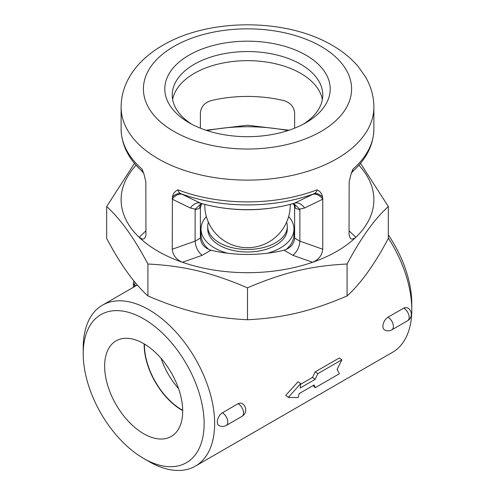<?xml version="1.0" encoding="UTF-8"?>
<svg xmlns="http://www.w3.org/2000/svg" width="495" height="495" viewBox="0 0 495 495"><rect width="100%" height="100%" fill="white"/><g stroke="black" fill="none" stroke-linecap="round" stroke-linejoin="round"><path stroke-width="0.74" d="M182.692 410.305A53.114 30.665 60 0 1 144.441 344.05M161.116 358.423A53.114 30.665 -120 0 0 178.584 388.674M144.169 343.889A53.497 30.888 -120 0 0 181.987 410.219A53.497 30.888 -120 0 0 182.692 410.621M143.674 433.725A55.193 31.866 60 0 1 107.452 384.541A55.193 31.866 60 0 1 116.69 340.523A55.193 31.866 60 0 1 171.264 372.729A55.193 31.866 60 0 1 171.87 436.095A55.193 31.866 60 0 1 143.674 433.725M204.126 423.565A85.499 49.364 60 0 1 143.674 458.469A85.499 49.364 60 0 1 83.216 353.758A85.499 49.364 60 0 1 143.674 318.854A85.499 49.364 60 0 1 204.126 423.565M143.674 458.469L148.927 461.507A92.936 53.658 -120 0 0 195.395 466.111A92.936 53.658 -120 0 0 214.644 423.565A92.936 53.658 -120 0 0 174.079 330.041A92.936 53.658 -120 0 0 102.465 305.143A92.936 53.658 -120 0 0 83.216 347.688L83.216 353.758M222.317 412.824A7.437 4.294 -120 0 1 222.527 412.941A7.437 4.294 -120 0 1 227.384 419.494A7.437 4.294 -120 0 1 226.246 425.453A7.437 7.437 0 0 1 218.66 425.36L217.633 424.097L217.274 422.049C217.528 418.12 219.211 415.045 222.317 412.824L238.089 403.722L240.125 403.041L241.851 403.375A7.437 7.437 0 0 1 242.018 416.345A7.437 4.294 60 0 0 243.156 410.392A7.437 4.294 60 0 0 238.299 403.84A7.437 4.294 60 0 0 238.089 403.722M391.848 329.843A7.437 7.437 0 0 1 384.256 329.757L383.229 328.494L382.87 326.44C383.13 322.511 384.807 319.436 387.919 317.221L404.421 307.754L407.453 307.772A7.437 7.437 0 0 1 407.614 320.741L391.848 329.843A7.437 4.294 -120 0 0 392.987 323.885A7.437 4.294 -120 0 0 388.13 317.338A7.437 4.294 -120 0 0 387.919 317.221M388.328 238.089A92.936 53.658 60 0 1 411.784 309.746A92.936 53.658 60 0 1 392.535 352.292L195.395 466.111M288.35 397.405L285.77 395.344L298.058 381.781L300.675 383.563L288.35 397.405L298.126 397.572L299.172 393.593L314.071 384.992L315.303 387.653L339.316 373.787L337.132 369.245L341.866 359.785L317.852 373.645L315.098 379.38L300.193 387.987L300.675 383.563M300.613 384.293L312.494 377.431L315.235 371.863L339.248 358.003L341.866 359.785M313.05 385.58L315.303 387.653M315.235 371.863L317.852 373.645M312.494 377.431L315.098 379.38M106.673 206.526L106.673 238.442C120.421 264.386 134.17 283.548 147.918 295.936C183.775 311.287 211.643 317.951 247.5 319.751C283.357 317.951 311.225 311.287 347.082 295.936C360.83 283.548 374.579 264.386 388.328 238.442L388.328 206.526C374.579 218.914 360.83 238.076 347.082 264.021C311.225 265.815 283.357 272.479 247.5 287.83C211.643 272.479 183.775 265.815 147.918 264.021C134.17 238.076 120.421 218.914 106.673 206.526L134.498 163.331M205.994 130.241L247.5 125.223L289.006 130.241M136.125 165.225A126.392 72.969 0 0 0 139.138 237.278A126.392 72.969 0 0 0 172.241 258.347A126.392 72.969 0 0 0 182.451 262.282A126.392 72.969 0 0 0 312.549 262.282A126.392 72.969 0 0 0 336.872 251.318A126.392 72.969 0 0 0 355.862 237.278A126.392 72.969 0 0 0 358.875 165.225M287.948 130.587A126.392 72.969 0 0 0 207.052 130.587M360.502 163.331L388.328 206.526M182.253 194.387A11.15 7.84 -63.3 0 0 172.241 199.194L190.402 208.011A11.15 7.802 114.9 0 1 199.838 203.006A104.402 60.279 180 0 0 295.162 203.006A11.15 7.802 -114.9 0 1 304.598 208.011L322.759 199.194L322.598 197.121C321.929 193.595 320.067 191.169 317.017 189.857C316.961 191.553 315.884 192.883 313.793 193.848L294.049 203.389C263.018 211.872 231.982 211.872 200.951 203.389L181.207 193.848A11.15 7.846 -63.2 0 0 172.402 197.121L172.241 249.239C172.928 255.352 176.331 259.702 182.451 262.282L202.078 255.333C197.858 251.695 195.544 246.962 195.123 241.139L172.241 249.239M312.747 194.387A11.15 7.84 63.3 0 1 322.759 199.194L322.759 249.239L299.877 241.139L294.624 238.101C293.987 244.066 290.466 248.106 284.062 250.216A94.792 54.728 180 0 1 210.938 250.216C204.534 248.106 201.013 244.072 200.376 238.101L195.123 241.139L195.123 209.942L199.739 208.117A11.15 6.441 60 0 1 201.378 203.507M284.062 250.216L292.922 255.333L312.549 262.282C318.669 259.702 322.066 255.352 322.759 249.239M352.539 171.48L353.053 169.049L351.178 173.535L349.161 181.783L349.043 234.067L350.033 237.922L351.104 238.844L352.013 239.085L354.507 238.355L355.862 237.278L349.043 230.856M145.957 230.856L139.138 237.278L142.356 239.073L143.884 238.844L144.658 238.281L145.784 235.929L145.957 234.166L145.839 181.783L143.822 173.528L141.947 169.049L142.461 171.48M322.598 197.121A11.15 7.846 63.2 0 0 313.793 193.848A124.214 71.713 0 0 1 181.207 193.848C179.116 192.883 178.039 191.553 177.983 189.857C174.933 191.169 173.071 193.595 172.402 197.121M189.016 122.704A82.708 47.755 180 0 1 189.016 122.698A82.708 47.755 180 0 1 189.016 55.168A82.708 47.755 180 0 1 305.984 55.168A82.708 47.755 180 0 1 305.984 122.698A82.708 47.755 180 0 1 189.016 122.704M191.763 124.22A75.277 43.461 180 0 1 172.223 95.003A75.277 43.461 180 0 1 247.5 51.548A75.277 43.461 180 0 1 322.777 95.003A75.277 43.461 180 0 1 303.237 124.22M322.363 99.557A75.277 43.461 0 0 0 247.5 60.65A75.277 43.461 0 0 0 172.637 99.557M294.624 128.18L294.624 112.773C293.987 106.809 290.466 102.774 284.062 100.664A94.792 54.728 0 0 0 210.938 100.664C204.534 102.768 201.013 106.809 200.376 112.773L200.376 128.18M190.402 208.011L195.265 209.131L201.335 203.495M195.265 209.131L195.123 209.942M199.739 208.117L200.376 207.751L201.75 203.612M200.376 207.751L200.376 238.101M351.178 173.535L352.694 171.437C366.498 158.963 373.564 144.787 373.892 128.917A126.392 72.969 180 0 1 353.053 169.049M293.25 203.618L294.271 205.487L294.624 207.69L294.624 238.101M293.622 203.507A11.15 6.441 -60 0 1 295.261 208.117L299.877 209.942L299.735 209.131L293.665 203.495M299.877 209.942L299.877 241.139C299.456 246.962 297.142 251.695 292.922 255.333M206.359 216.55A46.468 26.829 0 0 0 201.032 229.018L201.032 234.624A46.468 26.829 0 0 0 208.871 249.536M286.129 249.536A46.468 26.829 0 0 0 293.968 234.624L293.968 229.018A46.468 26.829 0 0 0 288.641 216.55M201.032 229.018A46.468 26.829 0 0 0 227.372 253.199M267.628 253.199A46.468 26.829 0 0 0 293.968 229.018M208.401 222.23A39.792 22.974 0 0 0 207.708 226.493L207.708 229.018A39.792 22.974 0 0 0 247.5 251.992A39.792 22.974 0 0 0 287.292 229.018L287.292 226.493A39.792 22.974 0 0 0 286.599 222.23M207.708 226.493A39.792 22.974 0 0 0 247.5 249.461A39.792 22.974 0 0 0 287.292 226.493M347.082 295.936L347.082 264.021M247.5 319.751L247.5 287.83M147.918 295.936L147.918 264.021M411.784 309.746L411.784 303.676A85.499 49.364 -120 0 0 388.328 234.921M134.04 281.08A3.719 3.719 0 0 0 133.384 283.19A3.719 2.147 0 0 0 134.473 284.705A3.719 2.147 -60 0 1 135.104 282.373M134.473 286.661L134.473 284.705L136.168 285.683M403.691 308.113A7.437 4.294 60 0 1 403.901 308.23A7.437 4.294 60 0 1 408.759 314.783A7.437 4.294 60 0 1 407.614 320.741M317.017 189.857A126.392 72.969 180 0 1 177.983 189.857M141.947 169.049A126.392 72.969 180 0 1 121.108 128.917L121.108 107.149A126.392 72.969 0 0 0 172.241 165.769A126.392 72.969 0 0 0 304.345 172.322A126.392 72.969 0 0 0 373.892 107.149C373.799 96.364 370.978 86.229 365.421 76.75L357.953 66.25C350.757 57.872 341.853 50.713 331.254 44.773C285.776 18.383 210.629 18.154 164.699 44.234C156.432 48.788 149.143 54.085 142.826 60.112C137.56 65.148 133.161 70.674 129.622 76.682C124.041 86.18 121.201 96.339 121.108 107.149M185.526 137.214A104.086 60.093 180 0 1 206.069 33.809A104.086 60.093 180 0 1 350.906 95.783A104.086 60.093 180 0 1 185.526 137.214M202.078 255.333L210.938 250.216M299.735 209.131L304.598 208.011M294.624 207.751L295.261 208.117M137.338 285.009L102.465 305.143M133.384 283.19L133.384 287.292M226.246 425.453L242.018 416.345M373.892 128.917L373.892 107.149M143.822 173.528L142.306 171.437C128.502 158.963 121.436 144.787 121.108 128.917M204.751 204.435A42.749 42.749 0 0 0 269.094 241.838A42.749 42.749 0 0 0 290.249 204.435"/></g></svg>
